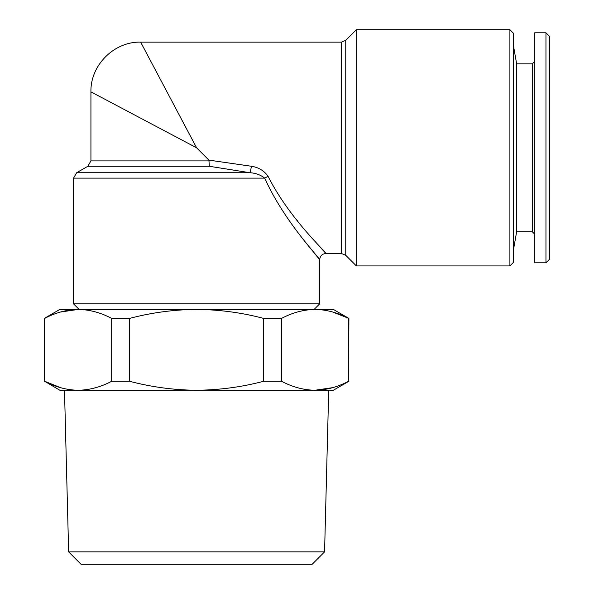 <?xml version="1.0" encoding="UTF-8"?>
<svg xmlns="http://www.w3.org/2000/svg" width="594" height="594" viewBox="0 0 594 594"><rect width="100%" height="100%" fill="white"/><g stroke="black" fill="none" stroke-linecap="round" stroke-linejoin="round"><path stroke-width="0.89" d="M314.092 309.429L319.691 303.838L73.522 303.838L73.522 178.126L264.701 178.126C284.496 222.193 320.181 258.546 319.691 259.704C320.032 258.383 284.467 222.126 264.701 178.126A6.215 1.559 157 0 1 268.139 176.44C264.226 170.775 258.672 167.389 251.485 166.275L250.096 172.743L209.333 166.283L208.925 160.128L251.485 166.275M307.863 245.077L319.691 259.704C320.062 255.932 322.134 253.861 325.906 253.489L313.305 239.471M356.363 29.7L356.363 265.919L509.904 265.919L509.904 29.7L356.363 29.7L345.753 40.31L345.753 255.309L341.357 253.489L341.357 42.129L140.659 42.129C114.085 41.454 90.251 65.288 90.934 91.862L90.934 160.9L209.303 160.9M196.607 147.809L90.934 91.862L196.607 147.809L140.659 42.129L196.607 147.809L208.925 160.128M209.333 166.283L87.823 166.283L76.633 172.743L250.096 172.743C255.695 173.092 260.566 174.881 264.701 178.126M509.904 265.919L513.639 262.192L513.639 33.427L509.904 29.7M68.644 551.871L324.569 551.871L312.14 564.3L81.074 564.3L68.644 551.871L64.494 390.243M324.569 551.871L328.72 390.243L315.043 390.243C326.388 390.065 337.563 387.073 348.552 381.274L348.552 318.406C337.533 312.593 326.358 309.6 315.043 309.429C303.697 309.615 292.523 312.607 281.534 318.406L281.534 381.274C292.552 387.088 303.727 390.072 315.043 390.243L196.607 390.243C219.446 390.043 241.788 387.05 263.632 381.274L263.632 318.406C241.788 312.622 219.446 309.63 196.607 309.429C174.027 309.593 151.685 312.585 129.581 318.406L129.581 381.274C151.685 387.095 174.027 390.08 196.607 390.243L78.17 390.243C89.516 390.065 100.69 387.073 111.679 381.274L111.679 318.406C100.661 312.593 89.486 309.6 78.17 309.429C66.825 309.615 55.65 312.607 44.661 318.406L44.661 381.274C55.68 387.088 66.855 390.072 78.17 390.243L59.846 390.243L44.661 381.274L60.692 387.704M534.771 61.405L532.283 63.892L532.283 231.727L516.654 231.727L516.654 63.892L513.639 46.792M545.96 262.808L545.96 32.811L534.771 32.811L534.771 262.808L545.96 262.808L549.695 259.081L549.695 36.538L545.96 32.811M332.521 311.969L348.908 318.406L348.552 381.274M332.788 387.63L315.043 390.243L333.368 390.243L348.908 381.274M60.425 312.05L78.17 309.429L59.846 309.429L44.305 318.406L44.305 381.274M129.581 381.274L111.679 381.274M281.534 318.406L263.632 318.406M281.534 381.274L263.632 381.274M348.908 318.406L333.368 309.429L78.17 309.429M129.581 318.406L111.679 318.406M268.139 176.44C289.486 218.807 326.269 252.153 325.906 253.489C326.425 252.316 289.516 218.867 268.139 176.44M297.594 220.968L295.961 218.948M319.691 303.838L319.691 259.704M76.633 172.743L73.522 178.126M90.934 160.9L87.823 166.283M516.654 231.727L513.639 248.827M532.283 231.727L534.771 234.214M532.283 63.892L516.654 63.892M79.121 309.429L73.522 303.838M345.753 40.31L341.357 42.129M325.906 253.489L341.357 253.489M345.753 255.309L356.363 265.919"/></g></svg>
